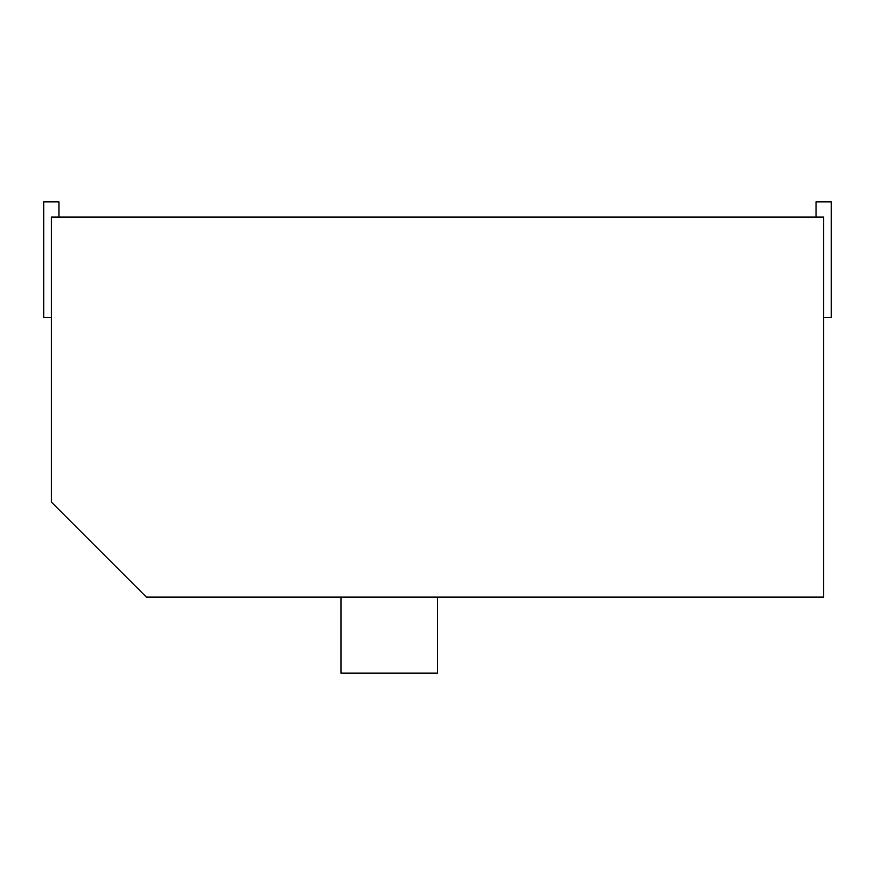 <?xml version="1.0" encoding="UTF-8"?>
<svg xmlns="http://www.w3.org/2000/svg" width="875" height="875" viewBox="0 0 875 875"><rect width="100%" height="100%" fill="white"/><g stroke="black" fill="none" stroke-linecap="round" stroke-linejoin="round"><path stroke-width="1.31" d="M51.352 217.066L51.352 502.108L146.366 597.133L823.648 597.133L146.366 597.133L51.352 502.108L51.352 217.066L823.648 217.066L823.648 597.133L823.648 217.066L51.352 217.066M437.5 673.138L437.5 597.133L437.5 673.138L340.966 673.138L340.966 597.133L340.966 673.138L437.5 673.138M816.047 217.066L816.047 201.863L831.25 201.863L831.25 317.395L823.648 317.395M51.352 317.395L43.75 317.395L43.75 201.863L58.953 201.863L58.953 217.066"/></g></svg>
